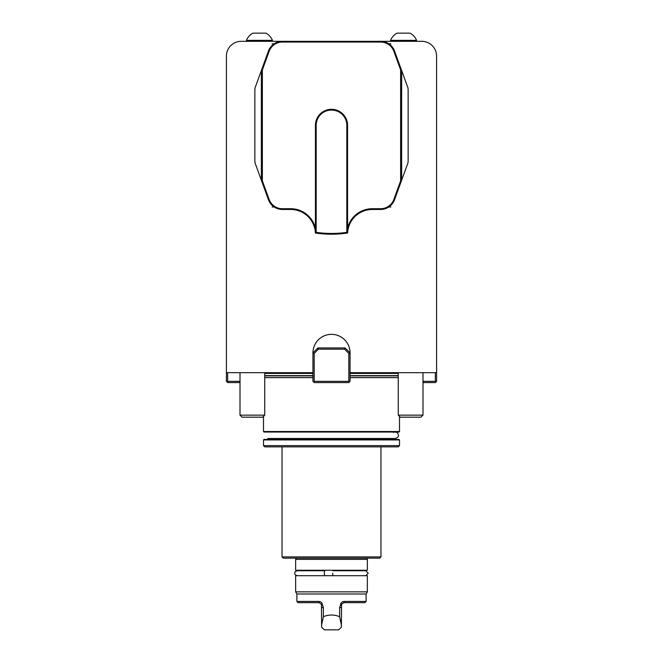 <?xml version="1.0" encoding="UTF-8"?>
<svg xmlns="http://www.w3.org/2000/svg" width="663" height="663" viewBox="0 0 663 663"><rect width="100%" height="100%" fill="white"/><g stroke="black" fill="none" stroke-linecap="round" stroke-linejoin="round"><path stroke-width="0.99" d="M332.718 573.222L332.801 575.691M324.845 575.691A2.47 0.481 -90 0 1 324.364 573.222A2.47 0.481 -90 0 1 324.845 570.752L297.248 570.752C295.4 571.307 294.571 572.136 294.778 573.222C294.612 574.365 295.441 575.186 297.248 575.691M252.993 33.15L265.921 33.15L252.993 33.15M397.129 33.15L410.057 33.15L397.129 33.15M252.934 33.15A13.964 13.964 0 0 0 246.454 40.36L272.418 40.368A13.964 13.964 0 0 0 265.921 33.15L265.921 33.15M397.071 33.15A13.964 13.964 0 0 0 390.59 40.36L416.555 40.368L416.555 41.313L416.555 40.368M316.168 232.357A108.061 108.061 0 0 0 346.832 232.357L346.832 125.39A15.332 15.332 0 0 0 331.5 110.058A15.332 15.332 0 0 0 316.168 125.39L316.168 232.357L315.431 233.003L315.431 125.39A16.069 16.069 0 0 1 331.5 109.312A16.069 16.069 0 0 1 347.569 125.39L347.569 233.003A108.807 108.807 0 0 1 315.431 233.003L315.397 232.995A24.73 24.73 0 0 0 290.701 209.467L282.388 209.467A14.835 14.835 0 0 1 268.44 199.704L261.363 180.253L261.363 70.518L268.44 51.076A14.835 14.835 0 0 1 282.388 41.313L421.759 41.313A14.835 14.835 0 0 1 436.594 56.148L436.594 372.672L350.047 372.672L350.047 381.324L349.426 381.946L348.813 381.324L348.813 353.404L344.586 349.177L318.414 349.177L314.187 353.404L314.187 381.324L348.813 381.324M314.187 353.404L312.953 352.89L317.9 347.942L345.1 347.942L350.047 352.89L348.813 353.404M314.187 381.324L313.574 381.946L312.953 381.324L312.953 372.672L226.406 372.672L226.406 381.324L227.019 381.946L227.641 381.324L240.006 381.324L240.006 372.672L240.006 415.137L264.736 415.137L264.736 372.672M349.426 381.946L348.813 382.568L314.187 382.568L313.574 381.946M344.586 349.177L345.1 347.942M317.9 347.942L318.414 349.177M422.994 415.137L420.947 417.184L400.311 417.184L398.264 415.137L422.994 415.137L422.994 372.672L422.994 381.324L435.359 381.324L435.359 372.672M436.594 372.672L436.594 381.324L435.359 382.568L422.994 382.568M435.359 381.324L435.981 381.946M227.641 372.672L227.641 381.324M240.006 382.568L227.641 382.568L227.019 381.946M347.569 228.089A25.467 25.467 0 0 1 372.299 208.721L380.612 208.721A14.097 14.097 0 0 0 393.863 199.447L400.626 180.866L400.626 69.905L393.863 51.324A14.097 14.097 0 0 0 380.612 42.051L282.388 42.051L282.388 41.313L241.241 41.313A14.835 14.835 0 0 0 226.406 56.148L226.406 372.672M390.847 43.783L388.816 43.783M274.184 43.783L272.153 43.783M272.153 206.989L274.184 206.989M388.816 206.989L390.847 206.989M350.047 372.672L350.047 352.89A18.547 18.547 0 0 0 331.5 334.343A18.547 18.547 0 0 0 312.953 352.89L312.953 372.672M380.96 556.903L379.717 558.138L283.283 558.138L282.04 556.903L380.96 556.903L380.96 446.862M282.04 556.903L282.04 446.862M264.736 377.62L312.953 377.62M350.047 377.62L398.264 377.62M263.493 431.53L399.507 431.53L399.01 432.019L263.99 432.019L263.493 431.53L263.493 416.372M268.938 439.436L269.435 438.5M263.99 439.436L399.01 439.436L399.507 439.934L263.493 439.934L263.99 439.436M399.507 445.619L398.264 446.862L264.736 446.862L263.493 445.619L399.507 445.619L399.507 439.934M263.493 445.619L263.493 439.934M282.388 42.051A14.097 14.097 0 0 0 269.137 51.324L262.374 69.905L262.374 180.866L269.137 199.447A14.097 14.097 0 0 0 282.388 208.721L290.701 208.721A25.467 25.467 0 0 1 315.431 228.089M380.612 42.051L380.612 41.313A14.835 14.835 0 0 1 394.56 51.076L401.637 70.518L401.637 180.253L394.56 199.704A14.835 14.835 0 0 1 380.612 209.467L372.299 209.467A24.73 24.73 0 0 0 347.603 232.995L346.832 232.357M261.363 70.518L255.006 87.98L254.865 89.895L254.865 160.885L255.006 162.8L261.363 180.253M401.637 180.253L407.994 162.8L408.135 160.885L408.135 89.895L407.994 87.98L401.637 70.518M261.636 180.999L262.374 180.866M261.636 69.772L262.374 69.905M401.364 69.772L400.626 69.905M401.364 180.999L400.626 180.866M240.006 415.137L242.053 417.184L262.689 417.184L264.736 415.137M367.36 559.373L295.64 559.373L295.64 570.255L367.36 570.255L367.36 559.373L366.639 558.138M322.525 605.037L323.362 607.598L323.362 616.698C328.79 614.46 334.21 614.46 339.638 616.698L339.638 607.598L340.475 605.037C340.832 602.75 342.116 601.54 344.321 601.416L366.117 601.416L366.117 593.99L296.883 593.99L296.883 601.416L318.679 601.416C320.884 601.54 322.168 602.742 322.525 605.037L319.135 602.65L298.118 602.65L296.883 601.416M366.117 601.416L364.882 602.65L343.865 602.65L341.544 604.266L341.395 627.132L338.669 629.85L324.331 629.85L321.605 627.132L321.456 604.266M367.36 575.691L295.64 575.691L295.64 591.852L367.36 591.852L367.36 575.691M366.117 593.99L367.36 591.852M323.362 616.698L321.605 625.027M341.544 604.266L340.475 605.037M339.638 616.698L341.395 625.027M318.679 601.416L319.135 602.65M344.321 601.416L343.865 602.65M364.559 570.752L366.117 570.255M264.736 373.418L312.953 373.418M350.047 373.418L398.264 373.418M264.736 375.639L312.953 375.639M350.047 375.639L398.264 375.639M264.736 375.896L312.953 375.896M350.047 375.896L398.264 375.896M269.435 438.947L393.565 438.947L394.062 439.436M290.701 209.467L290.701 208.721M282.388 209.467L282.388 208.721M268.44 199.704L269.137 199.447M268.44 51.076L269.137 51.324M372.299 208.721L372.299 209.467M394.56 51.076L393.863 51.324M380.612 208.721L380.612 209.467M393.863 199.447L394.56 199.704M315.431 125.39L316.168 125.39M347.569 125.39L346.832 125.39M323.362 607.598L321.605 607.598M339.638 607.598L341.395 607.598M395.189 432.019L395.189 432.019C397.154 432.21 398.239 433.295 398.43 435.26C398.753 436.602 397.676 437.679 395.189 438.5L267.811 438.5M332.801 570.752L365.752 570.752L368.222 573.222L365.752 575.691M272.418 41.313L272.418 40.368L272.418 41.313M416.538 40.352A13.964 13.964 0 0 0 410.057 33.15A13.964 13.964 0 0 1 416.538 40.352M246.445 41.313L246.445 40.368M390.582 41.313L390.582 40.368M399.507 431.53L399.507 416.372M393.565 432.516L394.062 432.019M398.264 415.137L398.264 372.672M296.883 593.99L295.64 591.852M296.361 558.138L295.64 559.373M296.883 570.255L298.441 570.752"/></g></svg>

